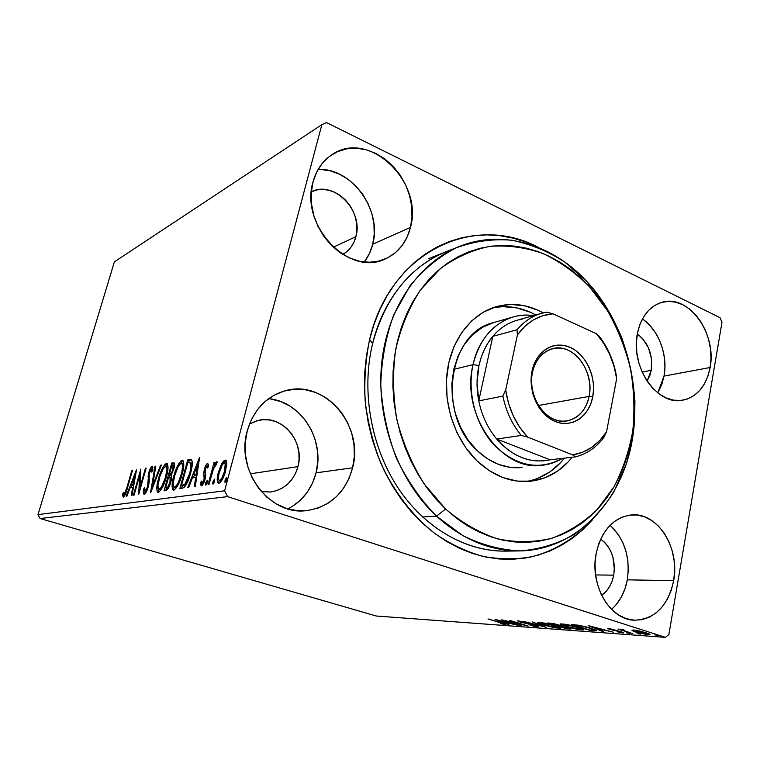 <?xml version="1.0" encoding="UTF-8"?>
<svg xmlns="http://www.w3.org/2000/svg" width="760" height="760" viewBox="0 0 760 760"><rect width="100%" height="100%" fill="white"/><g stroke="black" fill="none" stroke-linecap="round" stroke-linejoin="round"><path stroke-width="1.14" d="M452.988 249.29C415.625 260.67 383.866 296.315 372.571 343.681L369.635 339.387C389.899 251.351 474.278 212.695 538.65 247.541L525.436 241.87L512.867 238.079L500.089 235.733L487.198 234.878L474.316 235.562L461.577 237.814L449.094 241.623L437.019 247L425.457 253.906L414.561 262.314L404.443 272.156L395.238 283.347L387.049 295.792L379.99 309.377L374.167 323.959L369.635 339.387L366.491 355.499L364.762 372.096L364.477 389.015L365.665 406.04L368.296 422.978L372.362 439.631L377.796 455.8L384.541 471.314L392.502 485.972L401.584 499.624L411.673 512.126L422.645 523.346L434.368 533.168L446.69 541.51L459.486 548.302L472.596 553.489L485.877 557.061L499.197 558.989L512.411 559.303L525.388 558.02L538.004 555.199L550.164 550.876L561.735 545.129L572.641 538.052L582.778 529.72L592.515 519.745C575.605 538.061 554.714 550.924 531.325 556.899C515.375 559.588 499.092 559.389 482.486 556.301C465.937 551.532 449.996 543.894 434.653 533.387C412.414 515.736 393.727 491.444 380.617 462.755C372.97 442.985 367.821 422.493 365.19 401.29C364.069 380.057 365.55 359.423 369.635 339.387L372.571 343.681C385.177 297.549 409.659 266.912 446.015 251.759L452.988 249.29M611.534 609.349C619.694 602.072 624.957 592.23 627.313 579.842L673.673 580.64C667.992 606.157 654.854 619.352 634.258 620.207C609.852 619.865 589.503 584.782 596.163 553.403L595.042 563.797L595.508 574.341L597.559 584.63L601.103 594.225L605.986 602.737L612.019 609.833L618.934 615.23L626.449 618.725L634.267 620.207L642.077 619.647L649.572 617.072L656.478 612.626L662.53 606.489L667.527 598.908L671.279 590.188L673.673 580.64L674.623 570.636L674.111 560.528L672.153 550.677L668.809 541.443L664.221 533.168L658.531 526.148L651.938 520.647L644.689 516.885L637.032 515.024L629.27 515.147L621.689 517.275L614.583 521.36L608.228 527.269L602.908 534.774L598.823 543.6L596.163 553.403C601.797 529.872 613.785 517.028 632.149 514.862C657.998 512.696 680 548.245 673.673 580.64L627.313 579.842C630.401 557.241 624.635 539.077 610.024 525.331M364.258 261.991C368.229 256.851 371.041 250.933 372.713 244.255L410.476 227.392C406.552 242.62 398.05 253.184 384.969 259.074C349.182 277.029 299.506 225.435 313.044 181.83L311.286 192.679L311.543 204.041L313.813 215.46L318.012 226.451L323.959 236.578L331.408 245.433L340.024 252.652L349.467 257.973L359.347 261.202L369.265 262.238L378.851 261.079L387.733 257.792L395.589 252.529L402.135 245.518L407.151 237.034L410.476 227.392L411.986 216.961L411.654 206.102L409.488 195.225L405.565 184.708L400.016 174.923L393.043 166.24L384.883 158.973L375.829 153.406L366.197 149.768L356.354 148.219L346.665 148.846L337.506 151.658L329.251 156.57L322.231 163.419L316.758 171.95L313.044 181.83C316.502 169.413 323.133 160.151 332.937 154.042C369.863 129.523 423.671 182.466 410.476 227.392L372.713 244.255C382.356 210.377 351.842 167.561 318.117 169.423M287.897 508.858C302.271 501.41 311.657 489.402 316.055 472.834L352.611 467.818C345.477 492.926 329.868 507.224 305.795 510.701C269.315 515.385 235.419 470.259 247.266 430.796L245.271 442.709L245.48 454.936L247.883 466.972L252.377 478.315L258.77 488.5L266.798 497.116L276.117 503.823L286.33 508.373L297.027 510.615L307.781 510.492L318.174 508.041L327.816 503.386L336.357 496.745L343.482 488.376L348.963 478.61L352.611 467.818L354.312 456.399L354.017 444.762L351.738 433.323L347.558 422.484L341.61 412.642L334.124 404.149L325.337 397.328L315.562 392.454L305.149 389.709L294.49 389.243L283.974 391.106L274.018 395.257L265.031 401.565L257.365 409.811L251.351 419.681L247.266 430.796C253.526 409.963 266.019 396.663 284.753 390.887C324.358 378.546 364.458 425.514 352.611 467.818L316.055 472.834C325.147 439.707 301.017 401.261 268.584 398.724M657.732 392.844L664.04 376.086L710.106 367.517C706.363 386.061 697.176 396.976 682.556 400.235C657.144 405.868 630.078 366.719 637.393 333.507L636.386 343.083L636.87 352.991L638.827 362.824L642.181 372.172L646.779 380.665L652.45 387.961L658.939 393.765L665.997 397.869L673.322 400.13L680.637 400.472L687.648 398.905L694.098 395.513L699.751 390.45L704.406 383.914L707.902 376.171L710.106 367.517L710.961 358.255L710.448 348.745L708.567 339.312L705.403 330.305L701.062 322.059L695.694 314.868L689.491 308.997L682.679 304.684L675.497 302.109L668.23 301.378L661.133 302.547L654.493 305.587L648.575 310.412L643.625 316.844L639.844 324.644L637.393 333.507C641.107 316.549 649.392 306.128 662.236 302.233C688.702 294.12 717.022 333.688 710.106 367.517L664.04 376.086C668.097 355.024 658.549 329.65 642.409 318.962M651.253 370.3L642.133 372.067L651.253 370.3L647.073 381.111L649.838 375.544L651.253 370.3C653.106 354.777 648.451 342.674 637.298 334.001L642.447 338.428L648.451 347.738L651.538 358.91L651.253 370.3M297.967 466.621L250.306 473.812L297.967 466.621C293.683 481.127 284.553 489.582 270.598 491.986L261.335 491.625L270.474 491.995L276.783 490.589L282.663 487.863L287.897 483.92L292.286 478.933L295.688 473.1L297.967 466.621C305.226 441.655 281.694 413.924 258.067 420.47L249.489 423.976L256.3 420.945L262.647 419.748L269.116 419.938L275.443 421.496L281.399 424.356L286.767 428.393L291.346 433.456L294.975 439.356L297.521 445.863L298.898 452.751L299.05 459.752L297.967 466.621M355.898 236.645L333.288 247.237L355.898 236.645C353.761 244.691 349.381 250.619 342.76 254.438L346.645 251.788L350.692 247.57L353.808 242.459L355.898 236.645C363.717 210.739 333.858 180.006 311.353 191.767L317.043 189.905L322.915 189.411L328.909 190.228L334.78 192.309L340.319 195.557L345.315 199.861L349.591 205.038L352.991 210.9L355.385 217.236L356.697 223.791L356.867 230.346L355.898 236.645M613.728 575.168L595.583 574.94L613.728 575.168C611.952 584.136 607.924 590.852 601.625 595.317L606.698 590.719L609.824 586.178L612.199 580.925L613.728 575.168C615.761 559.464 611.401 547.438 600.666 539.106L604.485 542.231L608.01 546.45L610.841 551.447L612.892 557.033L614.365 569.116L613.728 575.168M720.014 317.68L326.601 122.626L720.014 317.68L722 322.269L668.895 634.495L722 322.269L720.014 317.68M665.456 637.374L376.248 616.008L40.099 518.529L227.601 496.641L665.456 637.374L227.601 496.641L224.618 490.798L38 514.625L114.38 261.858L321.879 124.63L224.618 490.798L321.879 124.63L326.601 122.626L321.879 124.63L114.38 261.858L38 514.625L224.618 490.798L227.601 496.641L40.099 518.529L38 514.625L40.099 518.529L376.248 616.008L665.456 637.374L668.895 634.495L665.456 637.374M632.035 630.524L638.628 632.899L648.365 634.799L649.971 634.752L649.23 633.954L640.538 631.256L633.716 630.04L632.035 630.524L632.12 630.021L632.035 630.524L635.797 632.063L650.028 634.714L646.161 632.795L639.625 631.047L633.413 630.021L632.035 630.524M632.282 633.574L623.086 630.163L622.706 629.745L623.884 629.869L623 629.422L620.872 629.213L621.452 629.783L617.966 629.014L632.282 633.574L624.159 630.6L622.601 629.783L623.884 629.869L623 629.422L620.806 629.242L621.452 629.783L617.966 629.014L632.282 633.574M608.361 628.292L607.677 628.558L610.166 629.489L621.034 632.025L618.184 632.139L623.789 632.814L608.817 628.339L607.553 628.339L609.567 629.308L620.331 631.788L621.49 632.358L618.184 632.139L623.76 632.899L621.614 631.855L608.361 628.292M594.244 630.819L596.628 630.8L595.944 630.068L587.157 627.142L578.692 625.242L571.244 624.53L590.425 630.543L594.244 630.819L594.5 629.451L594.244 630.819L596.695 630.762L591.242 628.339L578.284 625.186L571.244 624.53L590.425 630.543L594.244 630.819M566.722 628.824L571.111 628.938L568.195 627.646L553.954 623.675L547.817 622.953L566.722 628.824L571.073 628.986L568.195 627.646L558.296 624.815L547.817 622.953L566.722 628.824M546.278 627.342L532.542 621.927L541.899 625.964L522.947 621.281L546.278 627.342L532.542 621.927L541.899 625.964L522.947 621.281L546.278 627.342M521.132 625.518L507.519 621.357L528.2 626.031L509.77 620.388L522.452 624.53L501.733 619.846L520.058 625.442L507.519 621.357L528.2 626.031L509.77 620.388L522.452 624.53L501.733 619.846L521.132 625.518M500.089 622.592L503.595 623.789L500.545 623.656L505.153 624.463L505.903 624.369L505.048 623.922L487.986 618.925L500.137 622.364L503.642 623.884L500.545 623.656L505.884 624.435L487.986 618.925L500.089 622.592M495.064 619.4L508.915 624.635L505.656 623.048L509.504 623.323L517.911 625.281L495.235 619.409L508.915 624.635L505.656 623.048L509.504 623.323L517.911 625.281L495.064 619.4M537.434 626.81L538.052 626.458L535.078 625.366L520.087 621.794L523.972 621.994L517.294 620.91L534.688 625.508L535.677 626.231L530.167 625.337L535.904 626.611L537.434 626.81L537.558 626.211L537.434 626.81L538.289 626.762L535.524 625.499L520.837 622.041L519.925 621.414L523.972 621.994L518.016 620.834L519.811 621.994L534.375 625.413L535.467 626.221L530.167 625.337L537.434 626.81M543.362 624.948L555.408 627.893L560.567 628.264L556.558 626.25L544.768 623.124L537.624 622.336L542.535 624.682L560.547 628.273C560.595 627.741 558.723 626.895 554.933 625.736L537.586 622.355C537.614 622.915 539.533 623.779 543.362 624.948M566.19 626.544L576.356 629.147L583.965 629.954L580.022 627.903L567.976 624.701L560.51 623.875L565.355 626.278L583.956 629.964C584.05 629.413 582.188 628.548 578.379 627.37L560.443 623.913C560.433 624.492 562.352 625.366 566.19 626.544M588.354 625.689L602.319 631.399L603.734 631.503L599.298 629.688L604.048 630.021L613.424 632.206L588.572 625.698L602.319 631.399L603.734 631.503L599.298 629.688L604.048 630.021L613.424 632.206L588.354 625.689M626.582 632.823L629.698 633.365L626.582 632.823M637.127 633.583L640.29 634.135L637.127 633.583M654.825 634.856L658.065 635.417L654.825 634.856M221.435 464.255L217.683 475.304L217.55 482.524L218.832 483.369L220.695 482.068L224.266 475.209L226.66 465.082L226.603 461.909L225.777 460.19L224.2 460.484L222.328 462.688L221.435 464.255L222.461 464.597L221.435 464.255L218.367 472.34C216.799 478.059 216.809 481.735 218.395 483.36L218.832 483.369C221.607 481.659 223.839 477.603 225.539 471.181L226.718 463.315L225.501 460.085L221.435 464.255M208.107 484.519L209.048 484.386L213.798 467.799L217.274 462.222L216.847 461.595L216.096 462.051L214.13 465.528L214.994 462.279L214.054 462.45L208.107 484.519L209.048 484.386L213.246 469.328L216.191 464.654L217.274 462.222L216.885 461.605L214.13 465.528L214.994 462.279L214.054 462.45L208.107 484.519M207.698 463.239L205.855 465.376L204.202 470.108L203.784 473.375L204.468 477.432L203.727 480.728L202.055 483.17L201.419 481.061L200.355 483.16L201.153 485.83L203.024 484.291L204.924 479.778L205.694 475.883L205.143 469.993L206.577 466.26L207.347 466.07L207.603 467.989L208.648 466.022L207.698 463.239C206.35 464.075 205.257 466.079 204.411 469.243L203.803 472.539L204.126 479.484L202.055 483.17L201.419 481.061L200.355 483.16L201.428 485.849C202.91 484.956 204.126 482.752 205.076 479.227L205.694 475.883L205.361 468.977L207.034 465.899L207.603 467.989L208.648 466.022L207.698 463.239M182.391 488.195L183.968 487.521L185.744 485.45L189.791 475.969L192.156 465.633L192.128 461.054L191.273 459.686L187.701 459.933L179.835 488.566L182.391 488.195C185.639 486.704 188.357 481.773 190.541 473.413C192.289 467.447 192.698 463.011 191.757 460.123L190.902 459.562L187.701 459.933L179.835 488.566L182.391 488.195M164.036 490.827L167.314 489.753L170.344 483.645L171.57 477.945L171.105 475.304L174.334 466.555L174.43 463.41L173.232 462.755L171.76 463.049L164.036 490.827L166.098 490.523C167.922 489.611 169.48 486.828 170.781 482.191C171.713 478.838 171.817 476.539 171.105 475.304L173.736 469.195C174.762 465.585 174.791 463.438 173.802 462.745L171.76 463.049L164.036 490.827M150.537 492.756L161.434 465.053L160.597 465.224L152.446 486.181L155.809 466.155L154.993 466.317L150.67 492.736L161.434 465.053L160.597 465.224L152.446 486.181L155.809 466.155L154.993 466.317L150.537 492.756M134.102 495.102L139.631 475.608L138.7 494.447L146.167 468.036L145.454 468.179L139.887 487.815L140.818 469.081L133.399 495.206L134.102 495.102L139.631 475.608L138.7 494.447L146.167 468.036L145.454 468.179L139.887 487.815L140.818 469.081L133.399 495.206L134.102 495.102M126.825 487.882L124.583 494.104L123.804 494.579L123.367 492.537L122.464 494.56L123.253 497.287L125.628 493.762L132.373 470.725L131.689 470.858L126.825 487.882L127.423 488.072L126.825 487.882L124.003 494.646L123.367 492.537L122.464 494.56L123.253 497.287C124.973 495.748 126.359 492.661 127.433 488.034L132.373 470.725L131.689 470.858L126.825 487.882M136.382 469.946L126.169 496.233L126.91 496.128L130.188 487.692L132.706 487.293L131.252 495.51L132.002 495.406L136.496 469.917L126.169 496.233L126.91 496.128L130.188 487.692L132.706 487.293L131.252 495.51L132.002 495.406L136.382 469.946M144.239 494.314L146.433 491.634L148.305 486.742L149.169 482.039L149.273 473.413L151.192 469.053L151.772 469.195L151.753 472.122L152.798 470.364L152.494 466.25L150.309 468.54L148.466 473.784L148.077 484.215L147.041 488.442L144.96 491.568L144.732 487.331L143.754 488.775L143.469 493.306L144.239 494.314C145.796 493.297 147.155 490.77 148.305 486.742L149.511 472.492L151.42 468.939L151.753 472.122L152.798 470.364L152.2 466.212C150.85 467.134 149.701 469.309 148.741 472.739L147.573 486.818L144.96 491.568L144.732 487.331L143.754 488.775C143.213 491.711 143.307 493.563 144.048 494.314L144.239 494.314M158.498 478.601L156.997 485.697L157.044 491.169L157.567 492.09L158.84 492.167L161.623 488.898L164.73 482.134L166.972 474.658L168.026 467.78L167.181 463.59L165.357 463.99L163.105 466.982L159.23 476.14L158.498 478.601L159.173 478.819L158.498 478.601C156.456 485.716 156.275 490.286 157.957 492.3L158.365 492.318C161.5 490.114 164.16 485.06 166.326 477.156C168.378 469.946 168.559 465.376 166.858 463.438L166.364 463.438C163.229 465.813 160.607 470.867 158.498 478.601M173.774 476.016L172.273 483.322L172.397 488.956L172.957 489.906L174.316 489.972L177.241 486.59L180.462 479.617L182.751 471.912L183.787 464.825L182.837 460.522L180.899 460.949L178.534 464.046L174.534 473.49L173.774 476.016L174.496 476.254L173.774 476.016C171.703 483.331 171.57 488.034 173.375 490.114L173.812 490.124C177.127 487.853 179.882 482.638 182.096 474.487C184.186 467.077 184.319 462.374 182.495 460.37L181.963 460.37C178.657 462.84 175.921 468.055 173.774 476.016M199.434 457.653L187.815 487.426L188.765 487.283L192.489 477.736L195.719 477.213L194.332 486.495L195.301 486.352L199.585 457.615L187.815 487.426L188.765 487.283L192.489 477.736L195.719 477.213L194.332 486.495L195.301 486.352L199.434 457.653M205.732 482.818L205.561 485.022L206.644 484.281L207.347 480.225L205.732 482.818L207.081 483.255L205.732 482.818L205.827 485.222L207.28 482.59L207.28 480.197L205.732 482.818M212.933 481.764L212.772 483.997L213.873 483.236L214.576 479.132L212.933 481.764L214.32 482.21L212.933 481.764L213.047 484.196L214.529 481.526L214.519 479.104L212.933 481.764M225.093 479.978L224.941 482.258L226.09 481.479L226.784 477.289L225.093 479.978L226.537 480.453L225.093 479.978L225.236 482.457L226.755 479.731L226.727 477.261L225.093 479.978M520.087 550.914C490.267 551.123 462.394 539.533 436.458 516.144C398.382 480.738 376.181 420.005 381.596 364.059C387.058 308.066 418.912 262.371 459.809 246.306C503.405 228.836 553.803 244.929 587.803 282.511L589.313 286.567L607.506 310.669C617.661 328.681 625.309 347.938 630.439 368.429C634.02 389.262 634.809 410.001 632.814 430.654C629.204 450.87 622.906 469.642 613.918 486.951L597.094 509.656C583.708 522.471 568.603 532.019 551.769 538.308C534.232 542.45 516.192 542.649 497.657 538.878C479.256 532.769 461.909 522.823 445.616 509.038L436.458 516.144L462.859 535.639C481.773 544.958 500.944 550.05 520.372 550.905C539.457 549.356 557.298 543.932 573.885 534.641C589.399 523.393 602.633 509.314 613.567 492.385L626.173 464.322C632.006 443.973 634.923 422.826 634.913 400.89C633.222 378.898 628.719 357.523 621.385 336.765C612.55 316.74 601.35 298.661 587.803 282.511C626.649 325.137 643.596 391.989 630.42 449.274C617.225 506.426 573.41 549.879 520.087 550.914L505.248 551.123C466.051 551.665 424.431 528.058 397.575 487.198C370.832 446.291 361.171 390.678 372.571 343.681C360.791 392.188 371.555 449.796 400.14 491.017C428.849 532.2 472.634 554.249 512.639 550.753M658.369 391.808L661.827 384.38L664.04 376.086L664.924 367.222L664.458 358.112L662.663 349.096L659.604 340.49L655.386 332.623L650.151 325.764L644.1 320.188M292.068 506.578L300.305 500.27L307.192 492.328L312.502 483.075L316.055 472.834L317.727 462.013L317.481 450.984L315.315 440.144L311.324 429.884L305.634 420.574L298.442 412.547L290.006 406.115L280.611 401.527L270.608 398.981M364.591 261.563L369.474 253.451L372.713 244.255L374.214 234.317L373.93 223.991L371.868 213.664L368.115 203.68L362.786 194.427L356.07 186.228L348.203 179.388L339.473 174.182L330.191 170.82L320.691 169.442M616.293 604.485L621.214 597.265L624.929 588.943L627.313 579.842L628.292 570.285L627.836 560.642L625.964 551.237L622.744 542.431L618.288 534.527L612.75 527.829M132.278 471.048L131.689 470.858L132.278 471.048M123.984 496.803L123.88 494.997L122.464 494.56L125.105 494.988L124.003 494.646L123.984 496.803M133.399 487.511L132.706 487.293L133.399 487.511M131.148 487.54L132.041 485.25L131.148 487.54M132.667 485.44L133.798 485.26L131.233 484.994L132.667 485.44M134.672 476.149L133.161 484.671L133.855 484.889L131.233 484.994L134.672 476.149L135.365 476.368L134.672 476.149L133.161 484.671L131.233 484.994L134.672 476.149M140.457 475.874L140.609 475.342L140.457 475.874M140.524 488.015L139.887 487.815L140.524 488.015M146.072 468.378L145.454 468.179L146.072 468.378M140.353 488.585L140.391 487.977L140.353 488.585M140.571 475.912L139.631 475.608L140.571 475.912M144.894 492.433L144.941 491.587M144.533 489.022L143.754 488.775L144.533 489.022M146.195 491.957L144.846 491.558M146.262 491.976L144.96 491.568L146.262 491.976M148.219 487.017L147.573 486.818L148.219 487.017M148.846 484.462L148.077 484.215L148.846 484.462M149.226 480.519L148.057 480.149L149.226 480.519M149.045 477.061L147.982 476.719L149.045 477.061M149.387 472.948L148.741 472.739L149.387 472.948M151.772 469.015L152.902 467.238L151.772 469.015M155.743 466.555L154.993 466.317L155.743 466.555M153.13 486.4L152.446 486.181L153.13 486.4M161.291 465.443L160.597 465.224L161.291 465.443M165.3 466.345L167.552 464.018L165.3 466.345M167.371 463.762L166.364 463.438L167.371 463.762M158.507 491.483L158.317 490.143M158.783 489.469L157.909 485.839L159.857 476.472L163.352 468.512L165.965 466.241L166.915 468.882L165.537 477.28L166.221 477.498L165.537 477.28L161.5 487.179L158.783 489.469L160.636 489.962L158.811 489.478C157.472 487.834 157.624 484.167 159.267 478.458C160.968 472.226 163.086 468.151 165.614 466.231L165.917 466.222C167.323 467.751 167.2 471.438 165.537 477.28C163.799 483.654 161.661 487.73 159.125 489.487L160.455 489.962M168.036 467.305L166.05 466.269M165.756 490.58L166.44 488.1L165.756 490.58M169.432 477.346L170.116 474.886L169.432 477.346M172.7 465.557L173.261 463.543L171.76 463.049L174.401 463.324L173.261 463.543L172.7 465.557M174.306 463.115L173.232 462.755L174.306 463.115M168.064 488.186L165.623 487.844L168.501 477.47L170.097 477.517L169.974 482.315C168.939 485.763 167.789 487.568 166.535 487.711L168.454 488.1M171.57 477.992L170.097 477.517L169.974 482.315L170.677 482.543L169.974 482.315L167.846 486.989L165.623 487.844L167.143 488.319L165.623 487.844L168.501 477.47L171.57 477.992L169.955 477.432M174.401 466.051L173.005 465.595M171.218 475.038L169.299 474.62L171.769 465.728L172.909 465.566L172.909 469.385C171.969 472.634 170.905 474.354 169.708 474.553L171.294 475.019M172.909 469.385L173.612 469.613L172.909 469.385L171.409 473.157L169.299 474.62L170.81 475.114L169.299 474.62L171.769 465.728L173.318 465.965L172.909 469.385M176.643 487.521L174.249 487.207C172.814 485.516 172.928 481.735 174.6 475.874L178.248 466.555L181.963 461.899L180.775 463.419L181.526 463.248C183.036 464.816 182.951 468.606 181.25 474.62L181.991 474.858L181.25 474.62C179.483 481.194 177.261 485.393 174.591 487.207L176.681 487.502M183.065 460.74L181.963 460.37L183.065 460.74M173.888 489.278L173.66 487.901M174.22 487.198L173.47 486.248L173.242 483.464L174.6 475.874C176.329 469.452 178.524 465.243 181.203 463.258L182.134 463.742L182.618 465.965L181.773 472.568L178.286 482.666L175.911 486.362L174.22 487.198L175.674 487.663M182.923 463.742L183.416 463.923M183.796 464.493L181.688 463.305M181.593 488.309L182.295 485.744L181.593 488.309M188.67 462.526L189.24 460.446L187.701 459.933L189.24 460.446L190.931 460.123L189.382 459.61L191.681 460.028L189.24 460.446L188.67 462.526M192.005 463.324L190.18 462.64M183.958 485.849L181.488 485.488L183.958 485.849L181.488 485.488L187.748 462.697L190.56 462.925C191.406 465.12 191.111 468.663 189.667 473.556L184.88 484.272L182.4 485.355L183.958 485.849L185.63 485.355M185.145 485.564L184.537 485.744M190.56 462.925L192.109 463.438L190.56 462.925L190.969 467.248L189.667 473.556L190.427 473.803L189.667 473.556L187.273 480.415L184.88 484.272L186.2 484.699L184.88 484.272L181.488 485.488L187.748 462.697L190.56 462.925M196.621 477.508L195.719 477.213L196.621 477.508M193.429 477.584L194.465 474.924L193.429 477.584M198.369 464.92L198.569 464.408L198.369 464.92M195.263 475.19L197.011 474.905L193.686 474.677L195.263 475.19M197.59 464.654L196.156 474.269L197.059 474.563L193.686 474.677L197.59 464.654L198.493 464.958L197.59 464.654L196.156 474.269L193.686 474.677L197.59 464.654M202.112 485.478L201.96 483.673L200.355 483.16L202.179 483.246L202.112 485.478M203.414 483.607L201.913 483.16M204.934 479.74L204.126 479.484L204.934 479.74M205.428 477.745L204.468 477.432L205.428 477.745M205.694 475.855L204.107 475.332L205.694 475.855M205.694 475.808L205.399 473.157L205.694 475.808M205.371 473.052L203.803 472.539L205.371 473.052M205.228 469.509L204.411 469.243L205.228 469.509M207.85 465.196L208.392 464.417M214.88 462.726L214.054 462.45L214.88 462.726M214.728 465.728L214.13 465.528L214.728 465.728M224.2 462.868L226.28 460.769L224.2 462.868M226.043 460.417L225.055 460.085L226.043 460.417M219.032 482.562L218.88 481.583M219.222 472.625L218.367 472.34L219.222 472.625M220.59 480.928L219.26 480.586C218.111 479.294 218.13 476.501 219.336 472.197C220.561 467.466 222.224 464.351 224.314 462.84L224.608 462.84C225.767 464.151 225.739 466.991 224.542 471.361C223.307 476.13 221.644 479.208 219.573 480.595L220.818 481.089M226.109 463.381L224.722 462.878M224.542 471.361L225.406 471.647L224.542 471.361L221.701 478.486L220.238 480.282L219.023 480.462L218.405 477.831L218.965 473.689L222.271 464.901L223.991 462.954L225.236 463.562L224.542 471.361M499.576 620.749L507.186 622.725L504.241 622.516L499.614 620.54L507.186 622.725L504.241 622.516L499.576 620.749M540.008 622.345L539.894 622.943L553.803 625.385L558.267 627.693L544.511 625.024L539.894 622.943L541.139 622.478L553.052 625.433L558.325 627.608L547.428 625.86L539.866 622.972M559.151 627.228L558.933 628.368L559.151 627.228M569.99 628.264L569.839 629.042L569.99 628.264M550.952 623.637L557.184 624.482L558.942 625.565L550.952 623.637M558.989 626.135L559.759 625.309L559.588 626.173L567.036 627.304L568.784 628.396L565.991 628.311L558.989 626.135L559.189 625.1L558.989 626.135L568.784 628.32L565.991 628.311L558.989 626.135M582.445 628.814L582.207 630.059L582.445 628.814M564.082 624.416L577.182 627.01L581.628 629.365L567.397 626.63L562.808 624.511L564.158 624.026L576.422 627.067L581.685 629.28L577.277 629.052L568.822 627.057L563.245 625.053L562.78 624.53L564.082 624.416M589.741 630.021L574.475 625.242L574.569 624.767L574.475 625.242L579.519 625.385L590.017 627.959L594.206 630.135L589.741 630.021L574.475 625.242L582.217 626.211L589.959 628.244L594.234 630.097L589.741 630.021M599.383 629.213L599.298 629.688L599.383 629.213M593.161 627.181L601.502 629.356L597.873 629.1L593.208 626.914L601.502 629.356L597.873 629.1L593.161 627.181M622.972 632.339L622.858 632.947L622.972 632.339M609.729 628.472L609.567 629.308L609.729 628.472M621.556 629.204L621.452 629.783L621.556 629.204M648.565 633.659L648.365 634.799L648.565 633.659M635.198 630.591L644.803 632.377L647.757 634.163L637.212 632.168L634.125 630.658L635.265 630.22L647.548 633.821L645.572 634.125L639.322 632.795L634.381 631.047L635.198 630.591M522.053 467.514L510.454 467.4L498.664 464.445L487.312 458.688L476.89 450.338C436.743 414.38 448.362 332.452 493.382 322.677L513.076 316.996C519.716 315.115 526.49 314.659 533.387 315.637C506.606 311.248 479.864 331.977 473.024 364.658C466.735 392.939 476.026 426.607 495.51 446.509C517.465 466.64 539.752 470.592 562.381 458.375C556.187 462.147 549.537 464.445 542.412 465.262C501.581 472.178 460.38 414.276 473.024 364.658L453.786 369.341L473.024 364.658C479.417 339.445 492.774 323.56 513.076 316.996M476.833 460.712C455.05 439.622 443.089 404.101 447.174 372.058C451.278 340.005 470.791 314.431 495.377 306.935C511.622 302.28 527.582 304.266 543.276 312.882L538.061 310.232L524.381 305.719L510.378 304.456L496.584 306.574L483.531 312.065L471.76 320.777L461.766 332.424L453.995 346.579L448.808 362.691L446.462 380.104L447.079 398.088L450.632 415.872L456.988 432.697L465.851 447.858L476.833 460.712L489.44 470.763L503.139 477.641L517.341 481.118L531.496 481.137L545.034 477.755L557.469 471.181L568.347 461.719L572.156 457.244C560.908 471.38 546.811 479.398 529.881 481.308C510.834 482.818 493.145 475.959 476.833 460.712M503.063 306.679L517 307.914L530.603 312.379L535.762 314.972C521.455 307.144 506.796 304.874 491.786 308.161M436.458 516.144L422.56 516.981L436.458 516.144L445.616 509.038L456.209 518.044L467.352 525.711L478.923 531.981L490.798 536.788L502.835 540.132L514.909 541.984L526.899 542.355L538.688 541.272L550.154 538.774L561.212 534.897L571.758 529.72L581.694 523.308L590.938 515.726L599.44 507.081L607.116 497.458L613.918 486.951L619.799 475.674L624.73 463.724L628.663 451.202L631.598 438.235L633.507 424.916L634.381 411.359L634.22 397.67L633.033 383.971L630.838 370.367L627.636 356.953L623.466 343.852L618.355 331.17L612.332 318.991L605.454 307.439L597.759 296.599L589.313 286.567L580.174 277.447L570.399 269.306L560.082 262.248L549.299 256.329L538.137 251.636L526.68 248.226L515.042 246.145L503.329 245.442L491.634 246.145L480.082 248.282L468.787 251.845L457.862 256.832L447.431 263.216L437.608 270.949L428.507 279.993L420.242 290.253L412.908 301.644L406.6 314.06L401.394 327.37L397.375 341.44L394.592 356.108L393.091 371.231L392.901 386.622L394.012 402.116L396.435 417.525L400.13 432.687L405.061 447.402L411.169 461.529L418.37 474.895L426.578 487.35L435.698 498.778L445.616 509.038L424.137 483.892C411.958 464.312 402.876 442.918 396.881 419.71C392.91 396.065 392.492 372.742 395.637 349.762C400.776 327.598 408.975 307.762 420.242 290.253L440.344 268.603C455.734 257.365 472.273 249.945 489.972 246.363C507.889 245.024 525.559 247.399 542.963 253.498C559.835 261.554 575.292 272.574 589.313 286.567L587.803 282.511L564.946 262.162C548.112 251.284 530.337 243.96 511.613 240.198C492.689 238.678 474.202 241.224 456.142 247.836C438.767 256.794 423.339 269.515 409.868 285.998L393.709 314.916C385.785 336.813 381.472 360.183 380.769 385.035C382.29 410.106 387.448 434.368 396.245 457.815C406.97 480.13 420.375 499.576 436.458 516.144M526.1 481.536C541.386 478.828 554.163 471.029 564.442 458.137L560.642 462.574L549.803 471.96L537.424 478.486M522.044 467.514C505.789 469.053 490.742 463.324 476.89 450.338L467.837 439.688L460.522 427.167L455.287 413.288L452.361 398.62L451.849 383.791L453.767 369.408L458.033 356.079L464.436 344.337L472.691 334.637L482.438 327.341L493.278 322.705M589.095 396.416C592.743 378.214 583.062 356.763 568.081 350.198C553.156 343.377 536.284 353.505 532.475 372.286L532.038 371.051C536.123 350.892 554.23 340.072 570.209 347.405C586.255 354.464 596.609 377.435 592.714 396.948L589.095 396.416L538.469 405.488L589.095 396.416C585.913 410.276 578.55 418.447 567.008 420.935C547.058 425.173 526.556 396.758 532.475 372.286C535.582 359.442 542.317 351.557 552.691 348.612C573.334 342.722 594.833 371.459 589.095 396.416L592.714 396.948L590.758 403.864L587.727 410.058L583.737 415.302L578.92 419.377L573.458 422.132L567.549 423.443L561.422 423.253L555.303 421.543L549.452 418.37L544.084 413.858L539.429 408.167L535.667 401.517L532.969 394.183L531.42 386.45L531.107 378.641L532.038 371.051L534.156 364.002L537.377 357.77L541.567 352.592L546.554 348.659L552.14 346.123L558.096 345.059L564.195 345.496L570.209 347.405L575.909 350.712L581.077 355.272L585.533 360.905L589.123 367.403L591.707 374.519L593.199 382.005L593.541 389.566L592.714 396.948C589.057 416.556 571.729 428.336 555.303 421.543C538.831 415.045 527.697 391.115 532.038 371.051L532.475 372.286C528.447 390.972 538.802 413.259 554.163 419.33C569.468 425.676 585.665 414.713 589.095 396.416M541.586 313.32L546.811 312.17L553.014 313.813L546.811 312.17C535.287 314.079 525.35 319.941 517.019 329.764C523.963 321.508 532.161 316.036 541.586 313.32L517.047 320.264C507.756 322.933 499.681 328.291 492.822 336.338L517.019 329.764L517.408 334.951C526.87 321.974 538.745 314.925 553.014 313.813L596.419 333.706L599.127 336.11C607.487 346.949 613.101 359.452 615.989 373.616L616.654 378.689L613.994 366.206L609.644 354.302L603.725 343.349L596.419 333.706C607.278 346.19 614.023 361.18 616.654 378.689L606.584 431.661C598.063 444.837 586.758 452.58 572.65 454.869L582.578 452.248L591.726 447.374L599.811 440.42L606.584 431.661L603.839 437.427L606.584 431.661L616.654 378.689L615.989 373.616C613.101 359.452 607.487 346.949 599.127 336.11L596.419 333.706L553.014 313.813L542.925 315.675L533.396 319.903L524.789 326.391L517.408 334.951L505.694 390.032L502.882 396.102L478.762 400.881L492.822 336.338L517.019 329.764L517.408 334.951L505.694 390.032L508.525 403.265L513.256 415.824L519.697 427.234L527.611 437.085L572.65 454.869L575.529 456.855C586.825 453.995 596.267 447.516 603.839 437.427C596.267 447.516 586.825 453.995 575.529 456.855L550.116 459.8L496.717 439.071L521.236 435.442L527.611 437.085L572.65 454.869L575.529 456.855L550.116 459.8L496.717 439.071L502.426 445.113L508.63 450.281L515.214 454.499L522.072 457.691L529.102 459.838L536.199 460.902L543.229 460.883L550.116 459.8C530.537 463.818 512.734 456.902 496.717 439.071C487.778 428.298 481.792 415.558 478.762 400.881C476.416 388.778 476.482 376.988 478.952 365.503L473.024 364.658L478.952 365.503L477.042 382.964L478.762 400.881L492.822 336.338L488.224 342.608L484.338 349.638L481.232 357.305L478.952 365.503C481.526 354.074 486.144 344.356 492.822 336.338C501.049 326.762 510.834 321.024 522.196 319.124M478.762 400.881C481.792 415.558 487.778 428.298 496.717 439.071L521.236 435.442C512.116 424.337 505.998 411.226 502.882 396.102L478.762 400.881M502.882 396.102C505.998 411.226 512.116 424.337 521.236 435.442L527.611 437.085C515.812 424.403 508.506 408.719 505.694 390.032L502.882 396.102M123.909 494.646L125.096 495.007M151.553 468.948L152.874 469.376M219.26 480.586L220.913 481.127M558.306 627.522L558.419 626.924M581.666 629.175L581.78 628.548M562.808 624.511L562.932 623.875M594.234 630.002L594.348 629.385M647.776 634.02L647.89 633.394M634.125 630.658L634.23 630.087M428.345 258.751L459.809 246.306"/></g></svg>
